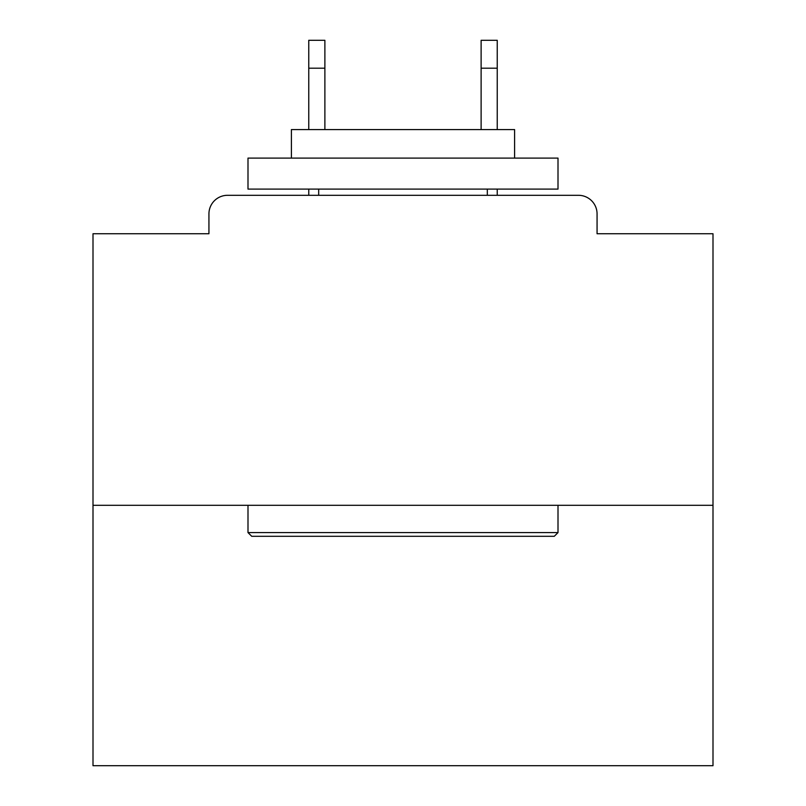 <?xml version="1.0" encoding="UTF-8"?>
<svg xmlns="http://www.w3.org/2000/svg" width="806" height="806" viewBox="0 0 806 806"><rect width="100%" height="100%" fill="white"/><g stroke="black" fill="none" stroke-linecap="round" stroke-linejoin="round"><path stroke-width="1.21" d="M597.065 233.74L597.065 213.902L597.065 233.74L712.998 233.74L712.998 765.7L93.002 765.7L93.002 233.74L208.935 233.74L208.935 213.902L208.935 233.74M712.998 505.302L93.002 505.302M597.065 213.902A18.598 18.598 0 0 0 578.456 195.304L227.544 195.304A18.598 18.598 0 0 0 208.935 213.902M578.456 195.304L499.72 195.304M306.28 195.304L227.544 195.304M554.276 536.302L251.724 536.302L247.996 532.585L558.004 532.585L554.276 536.302M247.996 158.097L558.004 158.097L558.004 189.098L247.996 189.098L247.996 158.097M514.601 158.097L514.601 129.585L291.399 129.585L291.399 158.097M247.996 505.302L247.996 532.585M558.004 505.302L558.004 532.585M318.682 189.098L318.682 195.304M487.318 189.098L487.318 195.304M324.878 68.198L308.758 68.198L308.758 40.3L324.878 40.3L324.878 129.585M308.758 68.198L308.758 129.585M308.758 189.098L308.758 195.304M497.242 40.3L497.242 68.198L481.122 68.198L481.122 40.3L497.242 40.3M481.122 129.585L481.122 68.198M497.242 195.304L497.242 189.098M497.242 129.585L497.242 68.198"/></g></svg>
